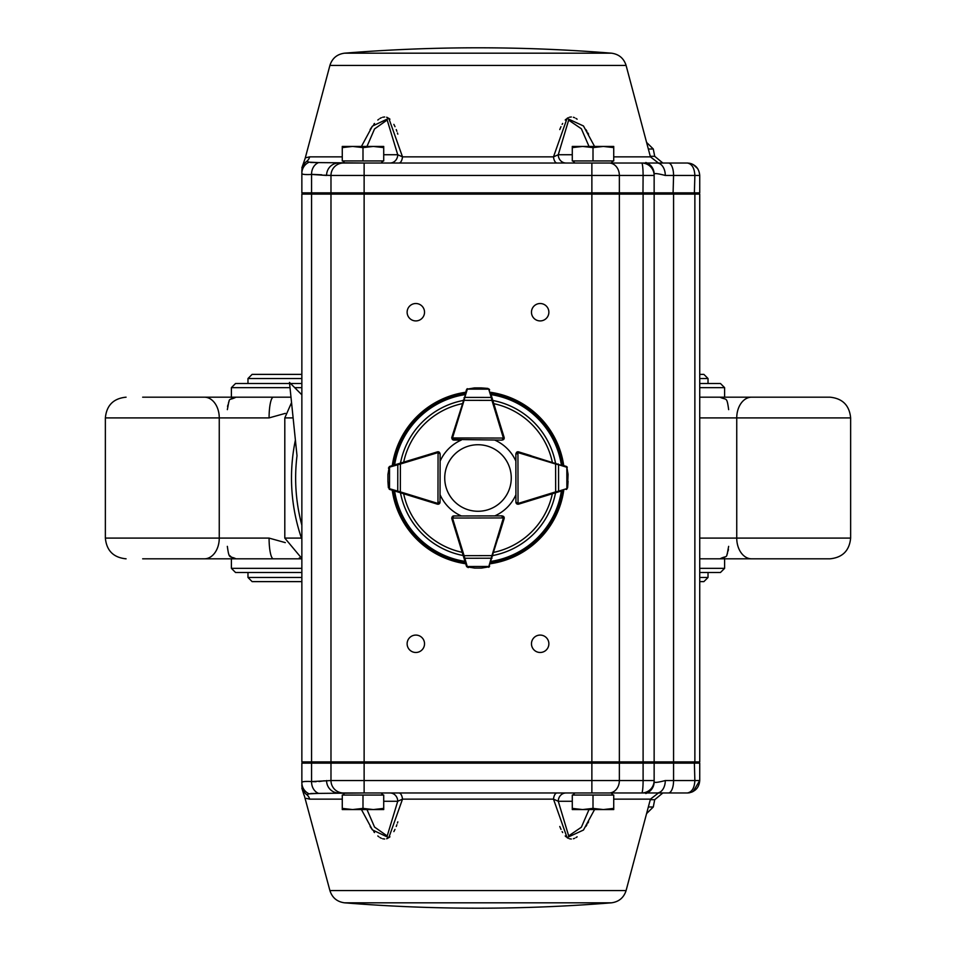 <?xml version="1.0" encoding="UTF-8"?>
<svg xmlns="http://www.w3.org/2000/svg" width="956" height="956" viewBox="0 0 956 956"><rect width="100%" height="100%" fill="white"/><g stroke="black" fill="none" stroke-linecap="round" stroke-linejoin="round"><path stroke-width="1.43" d="M301.857 394.816L289.477 382.424L297.005 455.749A182.357 182.357 0 0 0 301.857 525.214M699.732 538.097L850.637 538.097C849.406 550.68 842.499 557.587 829.916 558.818L751.607 558.818A20.721 14.866 -90 0 1 736.741 538.097L736.741 417.903A20.721 14.866 -90 0 1 751.607 397.182L699.732 397.182M699.732 558.818L751.607 558.818M850.637 538.097L850.637 417.903L850.637 538.097C849.406 550.68 842.499 557.587 829.916 558.818L813.329 558.818M142.671 558.818L301.857 558.818M699.732 417.903L850.637 417.903C849.406 405.32 842.499 398.413 829.916 397.182L751.607 397.182M699.732 383.499L720.454 383.499L724.6 387.646L724.6 397.182L755.312 397.182L719.999 397.182C726.572 400.516 726.751 395.975 728.663 409.646C726.751 395.975 726.572 400.516 719.999 397.182M850.637 417.903C849.406 405.32 842.499 398.413 829.916 397.182L813.329 397.182M142.671 397.182L273.38 397.182A20.721 4.302 90 0 0 269.078 417.903L285.306 413.374M699.732 568.354L724.6 568.354L720.454 572.501L699.732 572.501M301.857 572.501L235.546 572.501L231.4 568.354L231.4 558.818M301.857 383.499L290.552 383.499M289.584 383.499L235.546 383.499L231.4 387.646L290.003 387.646M301.857 568.354L231.4 568.354M204.393 397.182A20.721 14.866 90 0 1 219.259 417.903L219.259 538.097L269.078 538.097L285.306 542.626M724.6 387.646L699.732 387.646M301.857 387.646L294.699 387.646M290.983 397.182L273.38 397.182M269.078 538.097A20.721 4.302 90 0 0 273.38 558.818M301.857 539.303A186.504 186.504 0 0 1 295.392 440.083A186.504 186.504 0 0 0 301.857 539.303M439.139 452.116A2.067 2.067 0 0 0 438.075 451.818L439.533 452.427L440.142 453.885L440.035 502.163L439.425 503.633L437.968 504.23A2.067 2.067 0 0 1 437.358 504.147L389.666 489.448A2.067 2.067 0 0 0 389.833 489.508L389.498 488.719L400.337 491.874L400.086 492.675M400.158 463.23L400.397 464.019L389.534 467.137L389.881 466.337A2.067 2.067 0 0 0 389.713 466.397L388.423 468.093L389.881 466.337L437.466 451.901A2.067 2.067 0 0 1 438.075 451.818L437.968 503.406L440.035 502.163L440.083 494.718A41.443 41.443 0 0 0 461.282 515.917L453.849 515.917A2.067 2.067 0 0 0 452.296 516.622L453.801 515.977A2.067 2.067 0 0 0 452.284 516.634M438.541 504.159A2.067 2.067 0 0 0 440.035 502.163A2.067 2.067 0 0 1 438.553 504.147M387.945 474.284L387.933 474.546A0.825 0.825 0 0 0 387.933 474.57L387.933 481.573M388.387 487.751L387.921 481.298L389.212 489.197M389.259 466.648L387.933 474.57A0.825 0.825 0 0 1 387.933 474.546M387.921 481.274A0.825 0.825 0 0 0 387.921 481.298L388.495 487.668M439.533 452.427L440.142 453.885L438.063 452.642A1.243 1.243 0 0 0 437.705 452.69L400.397 464.019L400.337 491.874L437.597 503.346A1.243 1.243 0 0 0 437.968 503.406L437.968 504.23M397.804 463.935L397.744 491.946M463.302 555.914L464.09 555.675L467.245 566.514L466.456 566.179A2.067 2.067 0 0 0 466.516 566.334L468.213 567.625L466.456 566.179L451.818 518.654A2.067 2.067 0 0 1 451.734 518.044L452.331 516.587L453.801 515.977L502.079 515.87L504.159 517.937A2.067 2.067 0 0 0 503.298 516.264A2.067 2.067 0 0 1 504.135 518.606L498.195 537.905M502.079 516.706A1.243 1.243 0 0 1 503.322 517.937L504.159 517.937A2.067 2.067 0 0 1 504.063 518.546L488.719 567.29M465.202 562.116L465.464 562.965M474.403 568.079L474.666 568.091A0.825 0.825 0 0 0 474.702 568.091L481.394 568.079L489.317 566.753L481.693 568.067M481.43 568.067A0.825 0.825 0 0 1 481.394 568.079A0.825 0.825 0 0 0 481.43 568.067L489.317 566.753M489.137 566.968L489.568 566.299A2.067 2.067 0 0 0 489.627 566.131L488.839 566.478L491.946 555.615L492.746 555.854M466.767 566.788L474.702 568.091A0.825 0.825 0 0 1 474.666 568.091M453.801 515.977L452.558 518.044L503.322 517.937L502.079 515.87L503.537 516.479M464.019 558.268L492.029 558.208M562.104 490.763L518.642 504.147A2.067 2.067 0 0 1 518.033 504.23L516.575 503.633L515.965 502.163A2.067 2.067 0 0 0 517.459 504.159A2.067 2.067 0 0 1 515.917 502.151L515.858 453.885L516.467 452.427L517.925 451.818A2.067 2.067 0 0 0 516.861 452.116M516.694 453.885A1.243 1.243 0 0 1 517.937 452.642L517.925 451.818A2.067 2.067 0 0 1 518.534 451.901L567.29 467.245M567.613 487.751L566.167 489.508A2.067 2.067 0 0 0 566.334 489.448L567.613 487.751L568.079 481.298L567.505 487.668L568.067 474.57L566.741 466.648L568.055 474.272M568.067 474.546A0.825 0.825 0 0 1 568.067 474.57A0.825 0.825 0 0 0 568.067 474.546L566.741 466.648M566.956 466.827L566.287 466.397A2.067 2.067 0 0 0 566.119 466.337L562.044 465.106M555.914 492.675L555.663 491.874L558.591 491.157L558.543 464.724L555.603 464.019L555.842 463.23M566.788 489.197L567.505 487.668M494.802 515.893A41.443 41.443 0 0 0 515.917 494.718L515.917 502.151L518.033 503.406L517.937 452.642L515.858 453.885L516.467 452.427M566.167 489.508L566.872 488.528L566.836 467.317L566.119 466.337M558.256 491.946L558.591 491.157L566.502 488.719M566.466 467.137L558.543 464.724L558.196 463.935M498.184 418.095L504.135 437.394A2.067 2.067 0 0 1 503.274 439.748A2.067 2.067 0 0 0 504.159 438.063L502.079 440.13L452.331 439.413A2.067 2.067 0 0 0 453.801 440.023L451.734 437.956A2.067 2.067 0 0 1 451.818 437.346L467.365 388.662M490.607 393.095L504.063 437.454A2.067 2.067 0 0 1 504.159 438.063L452.558 437.956A1.243 1.243 0 0 0 453.801 439.198M452.284 439.366A2.067 2.067 0 0 0 452.331 439.413L451.734 437.956M487.871 388.411L489.627 389.869A2.067 2.067 0 0 0 489.568 389.701L487.871 388.411L481.394 387.921L474.702 387.909L466.767 389.212L474.403 387.921M474.666 387.909A0.825 0.825 0 0 1 474.702 387.909A0.825 0.825 0 0 0 474.666 387.909L466.767 389.212M466.946 388.984L466.516 389.666A2.067 2.067 0 0 0 466.456 389.821L465.202 393.884M492.746 400.146L491.946 400.385L491.241 397.445L464.807 397.397L464.09 400.325L463.302 400.086M489.317 389.247L487.787 388.53M503.537 439.521L502.079 440.13L503.322 438.063A1.243 1.243 0 0 0 503.274 437.693L491.946 400.385L464.09 400.325L452.618 437.585A1.243 1.243 0 0 0 452.558 437.956M489.627 389.869L488.647 389.152L467.436 389.116L466.456 389.821M492.029 397.792L491.241 397.445L488.839 389.522M467.245 389.486L464.807 397.397L464.019 397.732M453.801 440.023L452.331 439.413A2.067 2.067 0 0 0 453.849 440.083L461.282 440.083A41.443 41.443 0 0 0 440.119 461.174M563.753 490.261A86.626 86.626 0 0 1 490.356 563.729M465.703 563.741A86.626 86.626 0 0 1 392.247 490.261M392.271 465.62A86.626 86.626 0 0 1 465.703 392.259M490.356 392.271A86.626 86.626 0 0 1 563.729 465.62M424.954 455.701L437.394 451.865A2.067 2.067 0 0 1 439.103 452.092M515.881 461.174A41.443 41.443 0 0 0 494.802 440.107M531.046 455.701L518.606 451.865A2.067 2.067 0 0 0 516.897 452.092M381.097 792.978L383.177 795.057M613.19 795.057L611.123 792.978L338.567 792.978L344.877 792.978L342.81 795.057M342.272 808.394L342.272 809.565L352.633 809.565L342.272 808.394L342.272 795.057L362.993 795.057L362.993 808.394L352.633 809.565L373.354 809.565L362.993 808.394M383.715 808.394L373.354 809.565L383.715 809.565L383.715 795.057L362.993 795.057M572.285 808.394L572.285 809.565L582.646 809.565L572.285 808.394L572.285 795.057L593.007 795.057L593.007 808.394L582.646 809.565L603.367 809.565L593.007 808.394M613.728 808.394L603.367 809.565L613.728 809.565L613.728 795.057L593.007 795.057M306.326 157.632L309.672 156.856A8.293 8.09 90 0 1 306.828 161.265C303.136 160.536 303.136 160.536 306.828 161.265L309.063 162.173L318.599 162.604L364.128 163.022L338.567 163.022L344.877 163.022L342.81 160.943M383.715 147.606L383.715 146.435L373.354 146.435L383.715 147.606L383.715 160.943L362.993 160.943L362.993 147.606L373.354 146.435L352.633 146.435L362.993 147.606M342.272 147.606L352.633 146.435L342.272 146.435L342.272 160.943L362.993 160.943M574.903 163.022L572.823 160.943M613.728 147.606L613.728 146.435L603.367 146.435L613.728 147.606L613.728 160.943L593.007 160.943L593.007 147.606L603.367 146.435L582.646 146.435L593.007 147.606M572.285 147.606L582.646 146.435L572.285 146.435L572.285 160.943L593.007 160.943M511.269 478A33.269 33.269 0 0 0 461.366 449.189A33.269 33.269 0 0 0 461.366 506.811A33.269 33.269 0 0 0 511.269 478M613.19 160.943L611.123 163.022L641.703 163.022L623.408 163.022M626.096 65.438C623.79 58.256 618.89 54.169 611.41 53.178A1657.8 1657.8 0 0 0 344.59 53.178L611.41 53.178L344.59 53.178C337.11 54.169 332.21 58.256 329.904 65.438L626.096 65.438L650.427 156.856L658.445 163.022L364.128 163.022L364.128 192.861L301.857 192.861L303.1 194.104M329.904 65.438L305.179 158.314L301.857 167.886M361.44 146.435L372.422 126.108L388.805 118.305L402.512 156.856L397.732 154.729L387.168 120.002L374.549 128.929L366.985 146.435M556.99 163.022A8.293 3.633 90 0 1 553.488 156.856L567.063 118.401L583.471 125.965L594.56 146.435M588.573 134.163L587.904 132.944M586.936 131.283L585.873 129.55M577.125 119.189L575.966 118.413M574.652 117.719L573.337 117.253M571.33 116.967L569.394 117.241M568.199 117.719L567.039 118.413M566.06 119.189L565.199 120.026M562.678 123.444L562.14 124.376M560.981 126.67L559.762 129.562M397.827 134.151L397.445 132.944M396.871 131.271L396.238 129.562M395.019 126.67L393.86 124.376M389.94 119.189L388.961 118.413M387.801 117.719L386.606 117.241M384.671 116.967L382.663 117.253M381.348 117.719L380.034 118.413M378.875 119.189L377.823 120.026M374.489 123.444L373.724 124.388M372.051 126.634L370.127 129.55M415.836 303.518A8.7 8.7 0 0 0 408.296 316.567A8.7 8.7 0 0 0 423.365 316.567A8.7 8.7 0 0 0 415.836 303.518M540.164 303.518A8.7 8.7 0 0 0 532.635 316.567A8.7 8.7 0 0 0 547.704 316.567A8.7 8.7 0 0 0 540.164 303.518M415.836 635.083A8.7 8.7 0 0 0 408.296 648.132A8.7 8.7 0 0 0 423.365 648.132A8.7 8.7 0 0 0 415.836 635.083M540.164 635.083A8.7 8.7 0 0 0 532.635 648.132A8.7 8.7 0 0 0 547.704 648.132A8.7 8.7 0 0 0 540.164 635.083M611.123 792.978L641.703 792.978L591.872 792.978L591.872 763.139L301.857 763.139L303.1 761.896M626.096 890.562C623.79 897.744 618.89 901.831 611.41 902.822A1657.8 1657.8 0 0 1 344.59 902.822L611.41 902.822L344.59 902.822C337.11 901.831 332.21 897.744 329.904 890.562L626.096 890.562L650.427 799.144L658.445 792.978L641.703 792.978A12.428 1.398 90 0 0 643.101 780.55L643.101 763.139L591.872 763.139L591.872 761.896L699.732 761.896L699.732 194.104L694.869 194.104L694.869 761.896M310.796 793.504L318.599 793.396L309.063 793.827L306.828 794.735C303.136 795.464 303.136 795.464 306.828 794.735A8.293 8.09 -90 0 1 309.672 799.144L306.326 798.368M329.904 890.562L304.211 795.189M370.151 826.498L372.087 829.426M373.712 831.601L374.489 832.557M377.811 835.962L378.875 836.823M380.034 837.587L381.348 838.281M382.639 838.747L384.671 839.033M386.63 838.747L387.813 838.281M388.961 837.587L389.94 836.823M393.872 831.601L394.983 829.402M396.226 826.486L396.883 824.705M397.445 823.056L397.827 821.849M559.774 826.486L561.017 829.402M562.128 831.601L562.678 832.557M565.199 835.962L566.06 836.823M567.039 837.587L568.187 838.281M569.37 838.747L571.33 839.033M573.361 838.747L574.652 838.281M575.966 837.587L577.125 836.823M585.849 826.498L586.948 824.693M587.892 823.056L588.573 821.837M594.56 809.565L583.471 830.035L567.063 837.599L553.488 799.144L558.268 801.271L568.677 835.891L581.368 827.227L589.015 809.565M399.01 792.978A8.293 3.633 -90 0 1 402.512 799.144L388.805 837.695L372.422 829.892L361.44 809.565M344.877 792.978L343.407 792.978A12.428 12.428 0 0 1 330.979 780.55L364.128 780.55L364.128 792.978L318.599 793.396A12.428 10.48 -86.3 0 1 311.56 781.566L330.979 780.55L330.979 763.139L332.222 761.896M572.285 801.271L558.268 801.271A8.293 7.72 -90 0 1 565.988 792.978L556.99 792.978A8.293 3.633 -90 0 0 553.488 799.144L402.512 799.144L397.732 801.271L383.715 801.271M693.112 791.532L699.732 780.55C699.063 787.995 694.916 792.142 687.292 792.978L657.035 792.978A12.428 8.257 90 0 0 665.292 780.55L673.574 780.55L673.574 763.139L643.101 763.139L642.97 761.896M645.814 793.504A12.428 12.344 180 0 0 654.143 781.853L654.143 780.55L654.143 781.853C654.346 782.868 658.063 782.426 665.292 780.55M330.979 194.104L330.979 761.896L301.857 761.896L301.857 194.104L591.872 194.104L591.872 761.896L364.128 761.896L364.128 780.55L654.143 780.55L654.143 763.139L652.9 761.896M309.063 793.827A12.428 12.309 180 0 1 301.857 782.665L301.857 763.139M301.857 782.665C301.869 781.554 305.107 781.183 311.56 781.566L311.56 763.139L312.612 761.896M301.857 784.924C301.857 789.142 301.857 789.142 301.857 784.924A12.428 12.261 180 0 0 306.828 794.735M307.414 781.446L305.848 781.47M305.084 781.494L303.733 781.614M324.18 780.801L319.005 781.542M316.101 781.709L313.018 781.661M687.292 792.978C691.941 792.142 694.462 787.995 694.869 780.55L699.732 780.55L699.732 763.139L673.574 763.139L673.06 761.896M698.489 761.896L699.732 763.139M366.985 809.565L374.549 827.071L387.192 835.986L397.732 801.271A8.293 7.72 -90 0 0 390.012 792.978M654.143 780.55A12.428 12.428 0 0 1 641.703 792.978M343.407 792.978A12.428 12.428 0 0 1 330.979 780.55M338.567 792.978A12.428 11.998 -90 0 1 326.582 780.55M689.037 792.859L692.132 791.998M330.979 761.896L364.128 761.896L364.128 192.861L699.732 192.861L699.732 175.45C699.063 168.005 694.916 163.858 687.292 163.022L657.035 163.022A12.428 8.257 -90 0 1 665.292 175.45C658.051 173.574 654.334 173.132 654.143 174.147L654.143 192.861L652.9 194.104M694.869 194.104L654.143 194.104L654.143 761.896M324.012 175.175L330.979 175.45A12.428 12.428 0 0 1 343.407 163.022A12.428 12.428 0 0 0 330.979 175.45L591.872 175.45L591.872 194.104L619.357 194.104L619.357 761.896M654.143 194.104L619.357 194.104M591.872 163.022L591.872 175.45L654.143 175.45L654.143 174.147A12.428 12.344 180 0 0 645.814 162.496M330.979 175.45L330.979 192.861L332.222 194.104M338.567 163.022A12.428 11.998 90 0 0 326.582 175.45L311.56 174.434C305.107 174.817 301.869 174.446 301.857 173.335L301.857 192.861M301.857 171.076L301.857 173.335L301.857 171.076C301.857 166.858 301.857 166.858 301.857 171.076A12.428 12.261 180 0 1 306.828 161.265M303.434 174.339L305.072 174.506M305.836 174.53L307.414 174.554M312.206 174.386L321.778 174.805M698.489 194.104L699.732 192.861M589.015 146.435L581.368 128.773L568.653 120.133L558.268 154.729L553.488 156.856L402.512 156.856A8.293 3.633 90 0 1 399.01 163.022M390.012 163.022A8.293 7.72 90 0 0 397.732 154.729L398.031 154.968M312.612 194.104L311.56 192.861L311.56 174.434A12.428 10.48 86.3 0 1 318.599 162.604L310.676 162.484M565.988 163.022A8.293 7.72 90 0 1 558.268 154.729L572.285 154.729M642.97 194.104L643.101 175.45A12.428 1.398 -90 0 0 641.703 163.022A12.428 12.428 0 0 1 654.143 175.45M309.063 162.173A12.428 12.309 180 0 0 301.857 173.335M665.292 175.45L694.869 175.45C694.462 168.005 691.941 163.858 687.292 163.022M697.725 168.674L693.112 164.468M691.881 163.894L689.455 163.201M293.122 417.903L284.804 417.903L291.544 402.607M301.439 538.097L284.804 538.097L284.804 417.903M204.393 558.818A20.721 14.866 90 0 0 219.259 538.097L105.363 538.097L105.363 417.903L269.078 417.903M299.348 557.874A20.721 14.973 90 0 0 299.837 558.818M708.026 572.501L708.026 577.472L699.732 577.472M301.857 577.472L247.974 577.472L252.121 581.618L301.857 581.618M708.026 383.499L708.026 378.528L699.732 378.528M301.857 378.528L247.974 378.528L247.974 383.499M439.21 502.163A1.243 1.243 0 0 1 437.968 503.406M389.534 467.137L389.498 488.719M437.466 451.901L437.705 452.69M437.597 503.346L437.358 504.147M451.734 518.044L452.558 518.044A1.243 1.243 0 0 0 452.618 518.415L464.09 555.675L491.946 555.615L503.274 518.307A1.243 1.243 0 0 0 503.322 517.937M467.245 566.514L488.839 566.478M451.818 518.654L452.618 518.415M503.274 518.307L504.063 518.546M518.033 504.23L518.033 503.406A1.243 1.243 0 0 0 518.403 503.346L555.663 491.874L555.603 464.019L518.295 452.69A1.243 1.243 0 0 0 517.937 452.642M518.642 504.147L518.403 503.346M518.295 452.69L518.534 451.901M504.063 437.454L503.274 437.693M452.618 437.585L451.818 437.346M555.532 492.782A78.918 78.918 0 0 1 492.842 555.52M463.17 555.52A78.918 78.918 0 0 1 400.468 492.782M400.492 463.122A78.918 78.918 0 0 1 463.17 400.48M492.842 400.48A78.918 78.918 0 0 1 555.508 463.122M491.073 394.625A84.391 84.391 0 0 1 561.363 464.903M394.637 464.903A84.391 84.391 0 0 1 464.975 394.625M464.975 561.375A84.391 84.391 0 0 1 394.613 490.978M561.387 490.978A84.391 84.391 0 0 1 491.073 561.375M562.678 490.583A85.598 85.598 0 0 1 490.679 562.654M465.369 562.666A85.598 85.598 0 0 1 393.322 490.583M393.346 465.285A85.598 85.598 0 0 1 465.369 393.334M490.679 393.346A85.598 85.598 0 0 1 562.654 465.285M462.19 552.329A75.99 75.99 0 0 1 403.659 493.774M403.683 462.154A75.99 75.99 0 0 1 462.19 403.671M493.81 403.671A75.99 75.99 0 0 1 552.317 462.154M552.341 493.774A75.99 75.99 0 0 1 493.81 552.329M648.335 149.005L653.283 149.005L654.705 156.306L650.283 156.306M650.427 156.856L613.728 156.856M342.272 156.856L309.672 156.856M648.335 806.995L653.283 806.995L654.705 799.694L650.283 799.694M650.427 799.144L613.728 799.144M342.272 799.144L309.672 799.144M609.044 792.978A12.428 10.301 90 0 0 619.357 780.55L619.357 763.139L618.317 761.896M668.435 792.978A12.428 5.15 90 0 0 673.574 780.55L694.869 780.55L694.355 761.896M643.101 194.104L643.101 761.896M311.56 194.104L311.56 761.896M673.574 194.104L673.574 761.896M668.435 163.022A12.428 5.15 -90 0 1 673.574 175.45L673.06 194.104M609.044 163.022A12.428 10.301 -90 0 1 619.357 175.45L619.357 192.861L618.317 194.104M699.732 175.45L694.869 175.45L694.355 194.104M397.732 154.729L383.715 154.729M648.311 164.91L648.311 163.691M724.6 568.354L724.6 558.818M231.4 397.182L231.4 387.646M105.363 417.903C106.594 405.32 113.501 398.413 126.084 397.182C113.501 398.413 106.594 405.32 105.363 417.903M227.337 409.634L227.337 409.646C230.145 395.665 227.731 401.412 236.001 397.182L235.893 397.182M233.778 397.481L231.328 398.628M229.07 401.448L228.412 403.085M227.863 405.009L227.564 406.575M105.363 538.097C106.594 550.68 113.501 557.587 126.084 558.818C113.501 557.587 106.594 550.68 105.363 538.097M227.337 546.617L227.337 546.354C229.249 560.025 229.428 555.484 236.001 558.818L232.439 558.017L229.512 555.412M284.804 538.097L301.857 558.495M722.222 558.519L724.672 557.372M726.93 554.552L727.588 552.915M728.137 550.991L728.436 549.425M728.663 546.366L728.663 546.354C725.855 560.336 728.269 554.588 719.999 558.818M708.026 577.472L703.879 581.618L699.732 581.618M247.974 572.501L247.974 577.472M708.026 378.528L703.879 374.382L699.732 374.382M247.974 378.528L252.121 374.382L301.857 374.382M439.425 503.633L440.035 502.163M515.965 502.163L516.575 503.633M574.903 792.978L572.823 795.057M381.097 163.022L383.177 160.943M654.705 156.306L662.843 163.022M653.283 149.005L646.591 142.42M654.705 799.694L662.843 792.978M653.283 806.995L646.591 813.58M687.902 792.966L689.682 792.751M304.02 795.153L301.857 788.138M687.997 163.034L692.06 163.966L687.902 163.034"/></g></svg>
